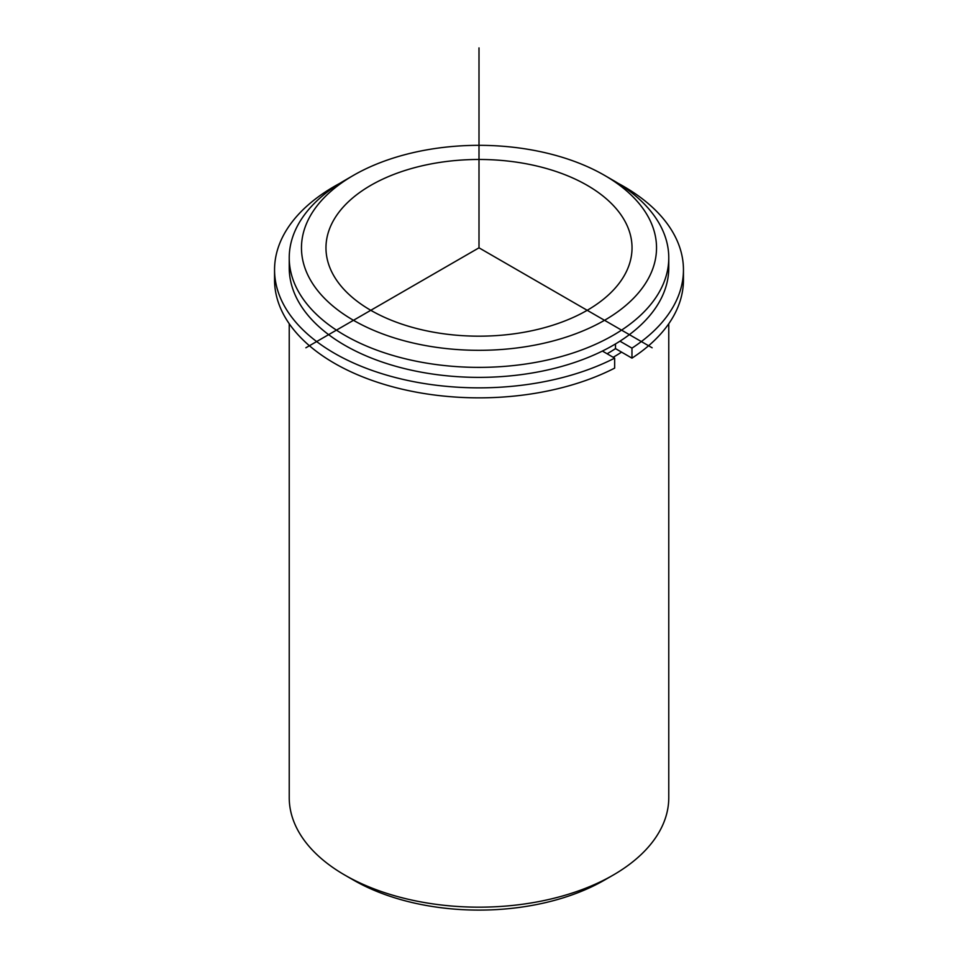 <?xml version="1.0" encoding="UTF-8"?>
<svg xmlns="http://www.w3.org/2000/svg" width="958" height="958" viewBox="0 0 958 958"><rect width="100%" height="100%" fill="white"/><g stroke="black" fill="none" stroke-linecap="round" stroke-linejoin="round"><path stroke-width="1.44" d="M631.969 358.136A204.449 118.038 0 0 0 683.449 279.808L683.449 269.821A204.449 118.038 0 0 1 631.969 348.137L631.969 358.136L615.491 348.616A181.194 104.614 180 0 1 607.121 353.777M625.849 222.951A153.029 88.352 180 0 1 632.029 247.823A153.029 88.352 180 0 1 500.759 335.276A153.029 88.352 180 0 1 332.151 272.695A153.029 88.352 180 0 1 325.971 247.823A153.029 88.352 180 0 1 457.241 160.369A153.029 88.352 180 0 1 625.849 222.951M621.562 352.125A189.768 109.559 180 0 1 613.18 357.286M604.522 175.35L613.18 180.355A189.768 109.559 180 0 1 661.092 226.974A189.768 109.559 180 0 1 668.768 257.822L668.768 267.821A189.768 109.559 180 0 1 505.992 376.266A189.768 109.559 180 0 1 296.908 298.656A189.768 109.559 180 0 1 289.232 267.821L289.232 257.822A189.768 109.559 180 0 1 344.82 180.355L353.478 175.35A177.517 102.494 180 0 1 604.522 175.35A177.517 102.494 180 0 1 649.344 218.963A177.517 102.494 180 0 1 528.984 346.173A177.517 102.494 180 0 1 308.656 276.682A177.517 102.494 180 0 1 353.478 175.35M668.768 257.822A189.768 109.559 180 0 1 505.992 366.267A189.768 109.559 180 0 1 296.908 288.669A189.768 109.559 180 0 1 289.232 257.822M668.768 323.744L668.768 797.619A189.768 109.559 180 0 1 613.18 875.085A189.768 109.559 180 0 1 344.82 875.085A189.768 109.559 180 0 1 296.908 828.454A189.768 109.559 180 0 1 289.232 797.619L289.232 323.744M613.18 875.085L604.522 880.079A177.517 102.494 180 0 1 353.478 880.079L344.82 875.085M274.551 269.821L274.551 279.808A204.449 118.038 0 0 0 395.139 387.463A204.449 118.038 0 0 0 614.653 368.123L614.653 358.136A204.449 118.038 0 0 1 395.139 377.464A204.449 118.038 0 0 1 274.551 269.821A204.449 118.038 0 0 1 339.815 183.349M683.449 269.821A204.449 118.038 0 0 0 618.185 183.349M602.39 351.047L614.653 358.136M615.491 348.616L615.491 343.934M631.969 348.137L619.934 341.18M652.135 347.79L479 247.823L305.865 347.79M479 247.823L479 47.9"/></g></svg>
